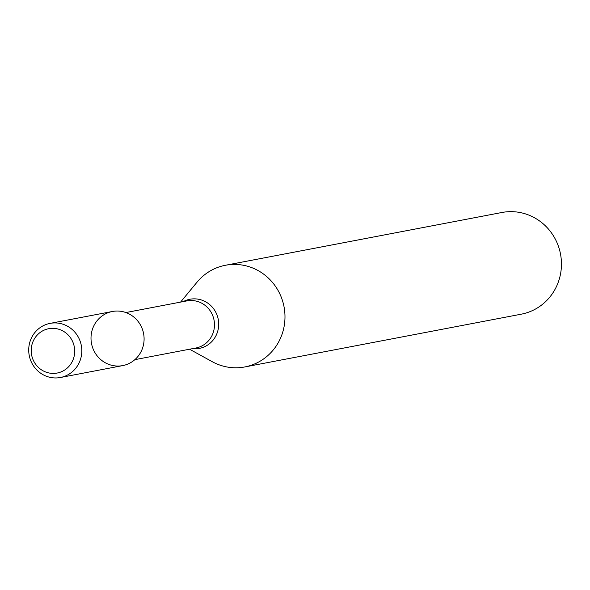 <?xml version="1.0" encoding="UTF-8"?>
<svg xmlns="http://www.w3.org/2000/svg" width="590" height="590" viewBox="0 0 590 590"><rect width="100%" height="100%" fill="white"/><g stroke="black" fill="none" stroke-linecap="round" stroke-linejoin="round"><path stroke-width="0.89" d="M109.91 312.088A27.553 26.513 -100.8 0 0 99.349 358.307A27.553 26.513 -100.8 0 0 143.385 345.246A27.553 26.513 -100.8 0 0 109.91 312.088M189.56 349.214L212.223 361.685A51.758 49.796 -100.8 0 0 244.821 366.943A51.758 49.796 -100.8 0 0 284.033 306.771A51.758 49.796 -100.8 0 0 225.417 265.271A51.758 49.796 -100.8 0 0 220.771 266.4A51.758 49.796 -100.8 0 0 197.045 282.168L180.57 302.11M244.821 366.943L521.287 314.175A51.758 49.796 -100.8 0 0 560.5 254.002A51.758 49.796 -100.8 0 0 501.884 212.496L225.417 265.271M46.699 329.198A22.568 21.719 -100.8 0 0 38.048 367.069A22.568 21.719 -100.8 0 0 74.119 356.367A22.568 21.719 -100.8 0 0 46.699 329.198M47.628 323.976A27.553 26.513 -100.8 0 0 29.5 356.699A27.553 26.513 -100.8 0 0 60.431 377.504A27.553 26.513 -100.8 0 0 81.302 345.467A27.553 26.513 -100.8 0 0 50.098 323.379A27.553 26.513 -100.8 0 0 47.628 323.976M60.431 377.504L122.713 365.608A27.553 26.513 -100.8 0 0 143.591 333.579A27.553 26.513 -100.8 0 0 112.388 311.483L50.098 323.379M134.867 359.657L195.873 348.012A23.976 23.076 -100.8 0 0 214.037 320.134A23.976 23.076 -100.8 0 0 186.875 300.9L125.877 312.545M192.303 348.69A25.031 24.079 -100.8 0 0 218.58 321.742A25.031 24.079 -100.8 0 0 187.642 299.808A25.031 24.079 -100.8 0 0 183.306 301.586"/></g></svg>
